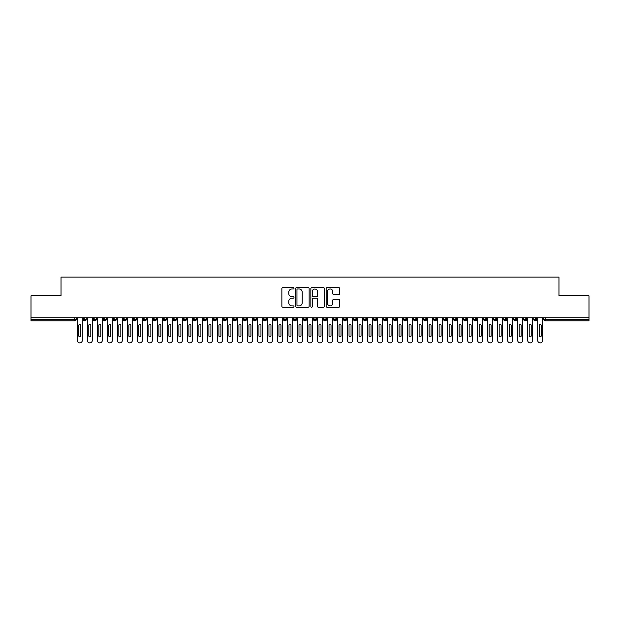 <?xml version="1.0" encoding="UTF-8"?>
<svg xmlns="http://www.w3.org/2000/svg" width="620" height="620" viewBox="0 0 620 620"><rect width="100%" height="100%" fill="white"/><g stroke="black" fill="none" stroke-linecap="round" stroke-linejoin="round"><path stroke-width="0.93" d="M293.988 288.3A0.69 0.69 0 0 0 293.299 287.618L282.86 287.618A0.984 0.984 0 0 0 281.875 288.594L281.875 306.28A0.984 0.984 0 0 0 282.86 307.264L293.299 307.264A0.69 0.69 0 0 0 293.988 306.575A0.69 0.69 0 0 0 293.299 305.885L291.95 305.885A3.146 3.146 0 0 1 288.804 302.746L288.804 301.274A3.146 3.146 0 0 1 291.95 298.127L293.299 298.127A0.69 0.69 0 0 0 293.988 297.437A0.69 0.69 0 0 0 293.299 296.748L291.95 296.748A3.146 3.146 0 0 1 288.804 293.609L288.804 292.136A3.146 3.146 0 0 1 291.95 288.99L293.299 288.99A0.69 0.69 0 0 0 293.988 288.3M338.714 294.539A0.984 0.984 0 0 0 339.698 293.554L339.698 288.594A0.984 0.984 0 0 0 338.714 287.618L327.12 287.618A0.984 0.984 0 0 0 326.135 288.594L326.135 306.28A0.984 0.984 0 0 0 327.12 307.264L338.714 307.264A0.984 0.984 0 0 0 339.698 306.28L339.698 300.289A0.984 0.984 0 0 0 338.714 299.305L333.754 299.305A0.984 0.984 0 0 0 332.769 300.289L332.769 303.257A2.627 2.627 0 0 1 330.142 305.885A2.627 2.627 0 0 1 327.515 303.257L327.515 291.617A2.627 2.627 0 0 1 330.142 288.99A2.627 2.627 0 0 1 332.769 291.617L332.769 293.554A0.984 0.984 0 0 0 333.754 294.539L338.714 294.539M31 317.758L589 317.758L589 295.841L558.976 295.841L558.976 277.117L61.023 277.117L61.023 295.841L31 295.841L31 319.362L74.764 319.362L74.764 317.758M309.14 288.594A0.984 0.984 0 0 0 308.156 287.618L296.562 287.618A0.984 0.984 0 0 0 295.585 288.594L295.585 306.28A0.984 0.984 0 0 0 296.562 307.264L308.156 307.264A0.984 0.984 0 0 0 309.14 306.28L309.14 288.594M311.844 287.618L323.438 287.618A0.984 0.984 0 0 1 324.415 288.594L324.415 306.28A0.984 0.984 0 0 1 323.438 307.264L318.471 307.264A0.984 0.984 0 0 1 317.494 306.28L317.494 299.111A0.984 0.984 0 0 0 316.51 298.127L313.216 298.127A0.984 0.984 0 0 0 312.232 299.111L312.232 306.575A0.69 0.69 0 0 1 311.55 307.264A0.69 0.69 0 0 1 310.86 306.575L310.86 288.594A0.984 0.984 0 0 1 311.844 287.618M76.268 319.362L74.764 319.362L74.764 320.858A1.504 1.504 0 0 0 76.268 319.362L76.268 317.758L76.268 319.362A1.504 1.504 0 0 1 74.764 320.858L31 320.858L31 319.362M589 317.758L589 320.858L545.236 320.858A1.504 1.504 0 0 1 543.732 319.362L543.732 317.758M84.824 317.758L84.824 320.858A1.504 1.504 0 0 1 83.32 319.362L83.32 317.758M86.273 317.758L86.273 319.362A1.504 1.504 0 0 1 84.824 320.858A1.504 1.504 0 0 0 86.273 319.362L83.32 319.362A1.504 1.504 0 0 0 84.824 320.858M94.829 317.758L94.829 320.858A1.504 1.504 0 0 1 93.333 319.362L93.333 317.758L93.333 319.362A1.504 1.504 0 0 0 94.829 320.858A1.504 1.504 0 0 0 96.286 319.362L96.286 317.758M104.842 317.758L104.842 320.858A1.504 1.504 0 0 1 103.339 319.362L103.339 317.758L103.339 319.362A1.504 1.504 0 0 0 104.842 320.858A1.504 1.504 0 0 0 106.291 319.362L106.291 317.758M114.847 317.758L114.847 320.858A1.504 1.504 0 0 1 113.352 319.362L113.352 317.758L113.352 319.362A1.504 1.504 0 0 0 114.847 320.858A1.504 1.504 0 0 0 116.304 319.362L116.304 317.758M124.86 317.758L124.86 320.858A1.504 1.504 0 0 1 123.357 319.362L123.357 317.758L123.357 319.362A1.504 1.504 0 0 0 124.86 320.858A1.504 1.504 0 0 0 126.309 319.362L126.309 317.758M134.866 317.758L134.866 320.858A1.504 1.504 0 0 1 133.37 319.362L133.37 317.758L133.37 319.362A1.504 1.504 0 0 0 134.866 320.858A1.504 1.504 0 0 0 136.323 319.362L136.323 317.758M144.879 317.758L144.879 320.858A1.504 1.504 0 0 1 143.375 319.362L143.375 317.758L143.375 319.362A1.504 1.504 0 0 0 144.879 320.858A1.504 1.504 0 0 0 146.328 319.362L146.328 317.758M154.884 317.758L154.884 320.858A1.504 1.504 0 0 1 153.388 319.362L153.388 317.758L153.388 319.362A1.504 1.504 0 0 0 154.884 320.858A1.504 1.504 0 0 0 156.341 319.362L156.341 317.758M164.897 317.758L164.897 320.858A1.504 1.504 0 0 1 163.393 319.362L163.393 317.758L163.393 319.362A1.504 1.504 0 0 0 164.897 320.858A1.504 1.504 0 0 0 166.346 319.362L166.346 317.758M174.902 317.758L174.902 320.858A1.504 1.504 0 0 1 173.406 319.362L173.406 317.758L173.406 319.362A1.504 1.504 0 0 0 174.902 320.858A1.504 1.504 0 0 0 176.359 319.362L176.359 317.758M184.915 317.758L184.915 320.858A1.504 1.504 0 0 1 183.411 319.362L183.411 317.758L183.411 319.362A1.504 1.504 0 0 0 184.915 320.858A1.504 1.504 0 0 0 186.364 319.362L186.364 317.758M194.92 317.758L194.92 320.858A1.504 1.504 0 0 1 193.417 319.362L193.417 317.758L193.417 319.362A1.504 1.504 0 0 0 194.92 320.858A1.504 1.504 0 0 0 196.369 319.362L196.369 317.758M204.933 317.758L204.933 320.858A1.504 1.504 0 0 1 203.43 319.362A1.504 1.504 0 0 0 204.933 320.858A1.504 1.504 0 0 1 203.43 319.362L203.43 317.758M206.383 317.758L206.383 319.362A1.504 1.504 0 0 1 204.933 320.858A1.504 1.504 0 0 0 206.383 319.362L203.43 319.362M214.938 320.858A1.504 1.504 0 0 1 213.435 319.362L213.435 317.758L213.435 319.362A1.504 1.504 0 0 0 214.938 320.858A1.504 1.504 0 0 0 216.388 319.362L216.388 317.758L216.388 319.362A1.504 1.504 0 0 1 214.938 320.858L214.938 319.362L216.388 319.362M224.952 317.758L224.952 320.858A1.504 1.504 0 0 1 223.448 319.362L223.448 317.758L223.448 319.362A1.504 1.504 0 0 0 224.952 320.858A1.504 1.504 0 0 0 226.401 319.362L226.401 317.758M234.957 317.758L234.957 320.858A1.504 1.504 0 0 1 233.453 319.362L233.453 317.758L233.453 319.362A1.504 1.504 0 0 0 234.957 320.858A1.504 1.504 0 0 0 236.406 319.362L236.406 317.758M244.97 317.758L244.97 319.362L243.466 319.362L243.466 317.758L243.466 319.362A1.504 1.504 0 0 0 244.97 320.858A1.504 1.504 0 0 0 246.419 319.362L246.419 317.758L246.419 319.362A1.504 1.504 0 0 1 244.97 320.858A1.504 1.504 0 0 1 243.466 319.362A1.504 1.504 0 0 0 244.97 320.858L244.97 319.362L246.419 319.362M254.975 317.758L254.975 320.858A1.504 1.504 0 0 1 253.472 319.362L253.472 317.758L253.472 319.362A1.504 1.504 0 0 0 254.975 320.858A1.504 1.504 0 0 0 256.424 319.362L256.424 317.758M264.988 317.758L264.988 320.858A1.504 1.504 0 0 1 263.485 319.362L263.485 317.758L263.485 319.362A1.504 1.504 0 0 0 264.988 320.858A1.504 1.504 0 0 0 266.437 319.362L266.437 317.758M274.993 317.758L274.993 320.858A1.504 1.504 0 0 1 273.49 319.362L273.49 317.758L273.49 319.362A1.504 1.504 0 0 0 274.993 320.858A1.504 1.504 0 0 0 276.442 319.362L276.442 317.758M285.006 317.758L285.006 320.858A1.504 1.504 0 0 1 283.503 319.362L283.503 317.758M286.456 317.758L286.456 319.362A1.504 1.504 0 0 1 285.006 320.858A1.504 1.504 0 0 0 286.456 319.362L283.503 319.362A1.504 1.504 0 0 0 285.006 320.858M295.012 320.858A1.504 1.504 0 0 1 293.508 319.362L293.508 317.758L293.508 319.362A1.504 1.504 0 0 0 295.012 320.858A1.504 1.504 0 0 0 296.461 319.362L296.461 317.758L296.461 319.362A1.504 1.504 0 0 1 295.012 320.858L295.012 319.362L296.461 319.362M305.017 317.758L305.017 320.858A1.504 1.504 0 0 1 303.521 319.362L303.521 317.758M306.474 317.758L306.474 319.362A1.504 1.504 0 0 1 305.017 320.858A1.504 1.504 0 0 0 306.474 319.362L303.521 319.362A1.504 1.504 0 0 0 305.017 320.858M315.03 317.758L315.03 320.858A1.504 1.504 0 0 1 313.526 319.362L313.526 317.758M316.479 317.758L316.479 319.362L316.479 317.758M325.035 317.758L325.035 320.858A1.504 1.504 0 0 1 323.539 319.362A1.504 1.504 0 0 0 325.035 320.858A1.504 1.504 0 0 1 323.539 319.362L323.539 317.758M326.492 317.758L326.492 319.362L326.492 317.758M335.048 317.758L335.048 320.858A1.504 1.504 0 0 1 333.545 319.362L333.545 317.758M336.497 317.758L336.497 319.362L336.497 317.758M345.053 317.758L345.053 320.858A1.504 1.504 0 0 1 343.558 319.362L343.558 317.758M346.51 317.758L346.51 319.362A1.504 1.504 0 0 1 345.053 320.858A1.504 1.504 0 0 0 346.51 319.362L343.558 319.362A1.504 1.504 0 0 0 345.053 320.858M355.066 317.758L355.066 320.858A1.504 1.504 0 0 1 353.563 319.362L353.563 317.758M356.515 317.758L356.515 319.362L356.515 317.758M365.072 317.758L365.072 320.858A1.504 1.504 0 0 1 363.576 319.362L363.576 317.758M366.529 317.758L366.529 319.362L366.529 317.758M375.085 317.758L375.085 320.858A1.504 1.504 0 0 1 373.581 319.362L373.581 317.758M376.534 317.758L376.534 319.362L376.534 317.758M385.09 317.758L385.09 320.858A1.504 1.504 0 0 1 383.594 319.362L383.594 317.758M386.547 317.758L386.547 319.362A1.504 1.504 0 0 1 385.09 320.858A1.504 1.504 0 0 0 386.547 319.362L383.594 319.362A1.504 1.504 0 0 0 385.09 320.858M395.103 317.758L395.103 320.858A1.504 1.504 0 0 1 393.599 319.362L393.599 317.758L393.599 319.362A1.504 1.504 0 0 0 395.103 320.858A1.504 1.504 0 0 0 396.552 319.362L396.552 317.758M405.108 317.758L405.108 320.858A1.504 1.504 0 0 1 403.612 319.362L403.612 317.758M406.565 317.758L406.565 319.362L406.565 317.758M415.121 317.758L415.121 320.858A1.504 1.504 0 0 1 413.618 319.362A1.504 1.504 0 0 0 415.121 320.858A1.504 1.504 0 0 1 413.618 319.362L413.618 317.758M416.57 317.758L416.57 319.362L416.57 317.758M425.126 317.758L425.126 320.858A1.504 1.504 0 0 1 423.631 319.362L423.631 317.758L423.631 319.362A1.504 1.504 0 0 0 425.126 320.858A1.504 1.504 0 0 0 426.583 319.362L426.583 317.758M435.139 317.758L435.139 320.858A1.504 1.504 0 0 1 433.636 319.362A1.504 1.504 0 0 0 435.139 320.858A1.504 1.504 0 0 1 433.636 319.362L433.636 317.758M436.589 317.758L436.589 319.362A1.504 1.504 0 0 1 435.139 320.858A1.504 1.504 0 0 0 436.589 319.362L433.636 319.362M445.144 317.758L445.144 320.858A1.504 1.504 0 0 1 443.641 319.362L443.641 317.758L443.641 319.362A1.504 1.504 0 0 0 445.144 320.858A1.504 1.504 0 0 0 446.594 319.362L446.594 317.758M455.157 317.758L455.157 320.858A1.504 1.504 0 0 1 453.654 319.362L453.654 317.758M456.607 317.758L456.607 319.362L456.607 317.758M465.163 317.758L465.163 320.858A1.504 1.504 0 0 1 463.659 319.362A1.504 1.504 0 0 0 465.163 320.858A1.504 1.504 0 0 1 463.659 319.362L463.659 317.758M466.612 317.758L466.612 319.362L466.612 317.758M475.176 317.758L475.176 320.858A1.504 1.504 0 0 1 473.672 319.362L473.672 317.758M476.625 317.758L476.625 319.362L476.625 317.758M485.181 317.758L485.181 320.858A1.504 1.504 0 0 1 483.678 319.362L483.678 317.758M486.63 317.758L486.63 319.362A1.504 1.504 0 0 1 485.181 320.858A1.504 1.504 0 0 0 486.63 319.362L483.678 319.362A1.504 1.504 0 0 0 485.181 320.858M495.194 317.758L495.194 320.858A1.504 1.504 0 0 1 493.69 319.362A1.504 1.504 0 0 0 495.194 320.858A1.504 1.504 0 0 1 493.69 319.362L493.69 317.758M496.643 317.758L496.643 319.362A1.504 1.504 0 0 1 495.194 320.858A1.504 1.504 0 0 0 496.643 319.362L493.69 319.362M505.199 317.758L505.199 320.858A1.504 1.504 0 0 1 503.696 319.362A1.504 1.504 0 0 0 505.199 320.858A1.504 1.504 0 0 1 503.696 319.362L503.696 317.758M506.649 317.758L506.649 319.362L506.649 317.758M515.212 317.758L515.212 320.858A1.504 1.504 0 0 1 513.709 319.362L513.709 317.758L513.709 319.362A1.504 1.504 0 0 0 515.212 320.858A1.504 1.504 0 0 0 516.662 319.362L516.662 317.758M525.218 317.758L525.218 320.858A1.504 1.504 0 0 1 523.714 319.362A1.504 1.504 0 0 0 525.218 320.858A1.504 1.504 0 0 1 523.714 319.362L523.714 317.758M526.667 317.758L526.667 319.362A1.504 1.504 0 0 1 525.218 320.858A1.504 1.504 0 0 0 526.667 319.362L523.714 319.362M535.231 317.758L535.231 320.858A1.504 1.504 0 0 1 533.727 319.362A1.504 1.504 0 0 0 535.231 320.858A1.504 1.504 0 0 1 533.727 319.362L533.727 317.758M536.68 317.758L536.68 319.362L536.68 317.758M214.938 317.758L214.938 319.362L213.435 319.362M295.012 317.758L295.012 319.362L293.508 319.362M315.03 320.858A1.504 1.504 0 0 0 316.479 319.362A1.504 1.504 0 0 1 315.03 320.858A1.504 1.504 0 0 1 313.526 319.362L316.479 319.362M325.035 320.858A1.504 1.504 0 0 0 326.492 319.362A1.504 1.504 0 0 1 325.035 320.858M335.048 320.858A1.504 1.504 0 0 0 336.497 319.362A1.504 1.504 0 0 1 335.048 320.858A1.504 1.504 0 0 1 333.545 319.362L336.497 319.362M355.066 320.858A1.504 1.504 0 0 0 356.515 319.362A1.504 1.504 0 0 1 355.066 320.858A1.504 1.504 0 0 1 353.563 319.362L356.515 319.362M365.072 320.858A1.504 1.504 0 0 0 366.529 319.362A1.504 1.504 0 0 1 365.072 320.858A1.504 1.504 0 0 1 363.576 319.362L366.529 319.362M375.085 320.858A1.504 1.504 0 0 0 376.534 319.362A1.504 1.504 0 0 1 375.085 320.858A1.504 1.504 0 0 1 373.581 319.362L376.534 319.362M405.108 320.858A1.504 1.504 0 0 0 406.565 319.362A1.504 1.504 0 0 1 405.108 320.858A1.504 1.504 0 0 1 403.612 319.362L406.565 319.362M415.121 320.858A1.504 1.504 0 0 0 416.57 319.362A1.504 1.504 0 0 1 415.121 320.858M455.157 320.858A1.504 1.504 0 0 0 456.607 319.362A1.504 1.504 0 0 1 455.157 320.858A1.504 1.504 0 0 1 453.654 319.362L456.607 319.362M465.163 320.858A1.504 1.504 0 0 0 466.612 319.362A1.504 1.504 0 0 1 465.163 320.858M475.176 320.858A1.504 1.504 0 0 0 476.625 319.362A1.504 1.504 0 0 1 475.176 320.858A1.504 1.504 0 0 1 473.672 319.362L476.625 319.362M505.199 320.858A1.504 1.504 0 0 0 506.649 319.362A1.504 1.504 0 0 1 505.199 320.858M535.231 320.858A1.504 1.504 0 0 0 536.68 319.362A1.504 1.504 0 0 1 535.231 320.858M297.647 288.99A0.69 0.69 0 0 0 296.957 289.679L296.957 305.203A0.69 0.69 0 0 0 297.647 305.885L299.072 305.885A3.146 3.146 0 0 0 302.211 302.746L302.211 292.136A3.146 3.146 0 0 0 299.072 288.99L297.647 288.99M317.494 291.663A2.627 2.627 0 0 0 314.859 289.036A2.627 2.627 0 0 0 312.232 291.663L312.232 295.771A0.984 0.984 0 0 0 313.216 296.748L316.51 296.748A0.984 0.984 0 0 0 317.494 295.771L317.494 291.663M77.291 340.38L77.291 317.758L77.291 340.38A2.503 2.503 0 0 0 79.794 342.883A2.503 2.503 0 0 0 82.297 340.38L82.297 317.758L82.297 340.38M80.794 325.361A1 1 0 0 0 79.794 324.361A1 1 0 0 0 78.794 325.361A1 1 0 0 1 79.794 324.361A1 1 0 0 1 80.794 325.361L80.794 335.87A1 1 0 0 1 79.794 336.877A1 1 0 0 1 78.794 335.87A1 1 0 0 0 79.794 336.877A1 1 0 0 0 80.794 335.87M78.794 335.87L78.794 325.361M87.304 340.38L87.304 317.758L87.304 340.38A2.503 2.503 0 0 0 89.799 342.883A2.503 2.503 0 0 0 92.302 340.38L92.302 317.758L92.302 340.38M90.807 325.361A1 1 0 0 0 89.799 324.361A1 1 0 0 0 88.799 325.361A1 1 0 0 1 89.799 324.361A1 1 0 0 1 90.807 325.361L90.807 335.87A1 1 0 0 1 89.799 336.877A1 1 0 0 1 88.799 335.87A1 1 0 0 0 89.799 336.877A1 1 0 0 0 90.807 335.87M97.309 340.38L97.309 317.758L97.309 340.38A2.503 2.503 0 0 0 99.812 342.883A2.503 2.503 0 0 0 102.316 340.38L102.316 317.758L102.316 340.38M100.812 325.361A1 1 0 0 0 99.812 324.361A1 1 0 0 0 98.812 325.361A1 1 0 0 1 99.812 324.361A1 1 0 0 1 100.812 325.361L100.812 335.87A1 1 0 0 1 99.812 336.877A1 1 0 0 1 98.812 335.87A1 1 0 0 0 99.812 336.877A1 1 0 0 0 100.812 335.87M107.322 340.38L107.322 317.758L107.322 340.38A2.503 2.503 0 0 0 109.817 342.883A2.503 2.503 0 0 0 112.321 340.38L112.321 317.758L112.321 340.38M110.825 325.361A1 1 0 0 0 109.817 324.361A1 1 0 0 0 108.818 325.361A1 1 0 0 1 109.817 324.361A1 1 0 0 1 110.825 325.361L110.825 335.87A1 1 0 0 1 109.817 336.877A1 1 0 0 1 108.818 335.87A1 1 0 0 0 109.817 336.877A1 1 0 0 0 110.825 335.87M117.327 340.38L117.327 317.758L117.327 340.38A2.503 2.503 0 0 0 119.831 342.883A2.503 2.503 0 0 0 122.334 340.38L122.334 317.758L122.334 340.38M120.83 325.361A1 1 0 0 0 119.831 324.361A1 1 0 0 0 118.831 325.361A1 1 0 0 1 119.831 324.361A1 1 0 0 1 120.83 325.361L120.83 335.87A1 1 0 0 1 119.831 336.877A1 1 0 0 1 118.831 335.87A1 1 0 0 0 119.831 336.877A1 1 0 0 0 120.83 335.87M88.799 335.87L88.799 325.361M98.812 335.87L98.812 325.361M108.818 335.87L108.818 325.361M118.831 335.87L118.831 325.361M127.333 340.38L127.333 317.758L127.333 340.38A2.503 2.503 0 0 0 129.836 342.883A2.503 2.503 0 0 0 132.339 340.38L132.339 317.758L132.339 340.38M130.843 325.361A1 1 0 0 0 129.836 324.361A1 1 0 0 0 128.836 325.361A1 1 0 0 1 129.836 324.361A1 1 0 0 1 130.843 325.361L130.843 335.87A1 1 0 0 1 129.836 336.877A1 1 0 0 1 128.836 335.87A1 1 0 0 0 129.836 336.877A1 1 0 0 0 130.843 335.87M128.836 335.87L128.836 325.361M137.346 340.38L137.346 317.758L137.346 340.38A2.503 2.503 0 0 0 139.849 342.883A2.503 2.503 0 0 0 142.352 340.38L142.352 317.758L142.352 340.38M140.849 325.361A1 1 0 0 0 139.849 324.361A1 1 0 0 0 138.849 325.361A1 1 0 0 1 139.849 324.361A1 1 0 0 1 140.849 325.361L140.849 335.87A1 1 0 0 1 139.849 336.877A1 1 0 0 1 138.849 335.87A1 1 0 0 0 139.849 336.877A1 1 0 0 0 140.849 335.87M147.351 340.38L147.351 317.758L147.351 340.38A2.503 2.503 0 0 0 149.854 342.883A2.503 2.503 0 0 0 152.357 340.38L152.357 317.758L152.357 340.38M150.854 325.361A1 1 0 0 0 149.854 324.361A1 1 0 0 0 148.854 325.361A1 1 0 0 1 149.854 324.361A1 1 0 0 1 150.854 325.361L150.854 335.87A1 1 0 0 1 149.854 336.877A1 1 0 0 1 148.854 335.87A1 1 0 0 0 149.854 336.877A1 1 0 0 0 150.854 335.87M157.364 340.38L157.364 317.758L157.364 340.38A2.503 2.503 0 0 0 159.867 342.883A2.503 2.503 0 0 0 162.37 340.38L162.37 317.758L162.37 340.38M160.867 325.361A1 1 0 0 0 159.867 324.361A1 1 0 0 0 158.867 325.361A1 1 0 0 1 159.867 324.361A1 1 0 0 1 160.867 325.361L160.867 335.87A1 1 0 0 1 159.867 336.877A1 1 0 0 1 158.867 335.87A1 1 0 0 0 159.867 336.877A1 1 0 0 0 160.867 335.87M167.369 340.38L167.369 317.758L167.369 340.38A2.503 2.503 0 0 0 169.872 342.883A2.503 2.503 0 0 0 172.375 340.38L172.375 317.758L172.375 340.38M170.872 325.361A1 1 0 0 0 169.872 324.361A1 1 0 0 0 168.873 325.361A1 1 0 0 1 169.872 324.361A1 1 0 0 1 170.872 325.361L170.872 335.87A1 1 0 0 1 169.872 336.877A1 1 0 0 1 168.873 335.87A1 1 0 0 0 169.872 336.877A1 1 0 0 0 170.872 335.87M138.849 335.87L138.849 325.361M148.854 335.87L148.854 325.361M158.867 335.87L158.867 325.361M168.873 335.87L168.873 325.361M177.382 340.38L177.382 317.758L177.382 340.38A2.503 2.503 0 0 0 179.885 342.883A2.503 2.503 0 0 0 182.389 340.38L182.389 317.758L182.389 340.38M180.885 325.361A1 1 0 0 0 179.885 324.361A1 1 0 0 0 178.886 325.361A1 1 0 0 1 179.885 324.361A1 1 0 0 1 180.885 325.361L180.885 335.87A1 1 0 0 1 179.885 336.877A1 1 0 0 1 178.886 335.87A1 1 0 0 0 179.885 336.877A1 1 0 0 0 180.885 335.87M187.387 340.38L187.387 317.758L187.387 340.38A2.503 2.503 0 0 0 189.891 342.883A2.503 2.503 0 0 0 192.394 340.38L192.394 317.758L192.394 340.38M190.89 325.361A1 1 0 0 0 189.891 324.361A1 1 0 0 0 188.891 325.361A1 1 0 0 1 189.891 324.361A1 1 0 0 1 190.89 325.361L190.89 335.87A1 1 0 0 1 189.891 336.877A1 1 0 0 1 188.891 335.87A1 1 0 0 0 189.891 336.877A1 1 0 0 0 190.89 335.87M197.4 340.38L197.4 317.758L197.4 340.38A2.503 2.503 0 0 0 199.904 342.883A2.503 2.503 0 0 0 202.407 340.38L202.407 317.758L202.407 340.38M200.903 325.361A1 1 0 0 0 199.904 324.361A1 1 0 0 0 198.904 325.361A1 1 0 0 1 199.904 324.361A1 1 0 0 1 200.903 325.361L200.903 335.87A1 1 0 0 1 199.904 336.877A1 1 0 0 1 198.904 335.87A1 1 0 0 0 199.904 336.877A1 1 0 0 0 200.903 335.87M207.406 340.38L207.406 317.758L207.406 340.38A2.503 2.503 0 0 0 209.909 342.883A2.503 2.503 0 0 0 212.412 340.38L212.412 317.758L212.412 340.38M210.909 325.361A1 1 0 0 0 209.909 324.361A1 1 0 0 0 208.909 325.361A1 1 0 0 1 209.909 324.361A1 1 0 0 1 210.909 325.361L210.909 335.87A1 1 0 0 1 209.909 336.877A1 1 0 0 1 208.909 335.87A1 1 0 0 0 209.909 336.877A1 1 0 0 0 210.909 335.87M217.419 340.38L217.419 317.758L217.419 340.38A2.503 2.503 0 0 0 219.922 342.883A2.503 2.503 0 0 0 222.425 340.38L222.425 317.758L222.425 340.38M220.922 325.361A1 1 0 0 0 219.922 324.361A1 1 0 0 0 218.922 325.361A1 1 0 0 1 219.922 324.361A1 1 0 0 1 220.922 325.361L220.922 335.87A1 1 0 0 1 219.922 336.877A1 1 0 0 1 218.922 335.87A1 1 0 0 0 219.922 336.877A1 1 0 0 0 220.922 335.87M178.886 335.87L178.886 325.361M188.891 335.87L188.891 325.361M198.904 335.87L198.904 325.361M208.909 335.87L208.909 325.361M218.922 335.87L218.922 325.361M227.424 340.38L227.424 317.758L227.424 340.38A2.503 2.503 0 0 0 229.927 342.883A2.503 2.503 0 0 0 232.43 340.38L232.43 317.758L232.43 340.38M230.927 325.361A1 1 0 0 0 229.927 324.361A1 1 0 0 0 228.927 325.361A1 1 0 0 1 229.927 324.361A1 1 0 0 1 230.927 325.361L230.927 335.87A1 1 0 0 1 229.927 336.877A1 1 0 0 1 228.927 335.87A1 1 0 0 0 229.927 336.877A1 1 0 0 0 230.927 335.87M228.927 335.87L228.927 325.361M237.437 340.38L237.437 317.758L237.437 340.38A2.503 2.503 0 0 0 239.94 342.883A2.503 2.503 0 0 0 242.443 340.38L242.443 317.758L242.443 340.38M240.94 325.361A1 1 0 0 0 239.94 324.361A1 1 0 0 0 238.933 325.361A1 1 0 0 1 239.94 324.361A1 1 0 0 1 240.94 325.361L240.94 335.87A1 1 0 0 1 239.94 336.877A1 1 0 0 1 238.933 335.87A1 1 0 0 0 239.94 336.877A1 1 0 0 0 240.94 335.87M238.933 335.87L238.933 325.361M247.442 340.38L247.442 317.758L247.442 340.38A2.503 2.503 0 0 0 249.945 342.883A2.503 2.503 0 0 0 252.449 340.38L252.449 317.758L252.449 340.38M250.945 325.361A1 1 0 0 0 249.945 324.361A1 1 0 0 0 248.946 325.361A1 1 0 0 1 249.945 324.361A1 1 0 0 1 250.945 325.361L250.945 335.87A1 1 0 0 1 249.945 336.877A1 1 0 0 1 248.946 335.87A1 1 0 0 0 249.945 336.877A1 1 0 0 0 250.945 335.87M248.946 335.87L248.946 325.361M257.455 340.38L257.455 317.758L257.455 340.38A2.503 2.503 0 0 0 259.958 342.883A2.503 2.503 0 0 0 262.454 340.38L262.454 317.758L262.454 340.38M260.958 325.361A1 1 0 0 0 259.958 324.361A1 1 0 0 0 258.951 325.361A1 1 0 0 1 259.958 324.361A1 1 0 0 1 260.958 325.361L260.958 335.87A1 1 0 0 1 259.958 336.877A1 1 0 0 1 258.951 335.87A1 1 0 0 0 259.958 336.877A1 1 0 0 0 260.958 335.87M258.951 335.87L258.951 325.361M267.46 340.38L267.46 317.758L267.46 340.38A2.503 2.503 0 0 0 269.964 342.883A2.503 2.503 0 0 0 272.467 340.38L272.467 317.758L272.467 340.38M270.963 325.361A1 1 0 0 0 269.964 324.361A1 1 0 0 0 268.964 325.361A1 1 0 0 1 269.964 324.361A1 1 0 0 1 270.963 325.361L270.963 335.87A1 1 0 0 1 269.964 336.877A1 1 0 0 1 268.964 335.87A1 1 0 0 0 269.964 336.877A1 1 0 0 0 270.963 335.87M268.964 335.87L268.964 325.361M277.473 340.38L277.473 317.758L277.473 340.38A2.503 2.503 0 0 0 279.976 342.883A2.503 2.503 0 0 0 282.472 340.38L282.472 317.758L282.472 340.38M280.976 325.361A1 1 0 0 0 279.976 324.361A1 1 0 0 0 278.969 325.361A1 1 0 0 1 279.976 324.361A1 1 0 0 1 280.976 325.361L280.976 335.87A1 1 0 0 1 279.976 336.877A1 1 0 0 1 278.969 335.87A1 1 0 0 0 279.976 336.877A1 1 0 0 0 280.976 335.87M278.969 335.87L278.969 325.361M287.478 340.38L287.478 317.758L287.478 340.38A2.503 2.503 0 0 0 289.982 342.883A2.503 2.503 0 0 0 292.485 340.38L292.485 317.758L292.485 340.38M290.981 325.361A1 1 0 0 0 289.982 324.361A1 1 0 0 0 288.982 325.361A1 1 0 0 1 289.982 324.361A1 1 0 0 1 290.981 325.361L290.981 335.87A1 1 0 0 1 289.982 336.877A1 1 0 0 1 288.982 335.87A1 1 0 0 0 289.982 336.877A1 1 0 0 0 290.981 335.87M288.982 335.87L288.982 325.361M297.492 340.38L297.492 317.758L297.492 340.38A2.503 2.503 0 0 0 299.995 342.883A2.503 2.503 0 0 0 302.49 340.38L302.49 317.758L302.49 340.38M300.995 325.361A1 1 0 0 0 299.995 324.361A1 1 0 0 0 298.987 325.361A1 1 0 0 1 299.995 324.361A1 1 0 0 1 300.995 325.361L300.995 335.87A1 1 0 0 1 299.995 336.877A1 1 0 0 1 298.987 335.87A1 1 0 0 0 299.995 336.877A1 1 0 0 0 300.995 335.87M298.987 335.87L298.987 325.361M307.497 340.38L307.497 317.758L307.497 340.38A2.503 2.503 0 0 0 310 342.883A2.503 2.503 0 0 0 312.503 340.38L312.503 317.758L312.503 340.38M311 325.361A1 1 0 0 0 310 324.361A1 1 0 0 0 309 325.361A1 1 0 0 1 310 324.361A1 1 0 0 1 311 325.361L311 335.87A1 1 0 0 1 310 336.877A1 1 0 0 1 309 335.87A1 1 0 0 0 310 336.877A1 1 0 0 0 311 335.87M309 335.87L309 325.361M317.51 340.38L317.51 317.758L317.51 340.38A2.503 2.503 0 0 0 320.005 342.883A2.503 2.503 0 0 0 322.509 340.38L322.509 317.758L322.509 340.38M321.013 325.361A1 1 0 0 0 320.005 324.361A1 1 0 0 0 319.006 325.361A1 1 0 0 1 320.005 324.361A1 1 0 0 1 321.013 325.361L321.013 335.87A1 1 0 0 1 320.005 336.877A1 1 0 0 1 319.006 335.87A1 1 0 0 0 320.005 336.877A1 1 0 0 0 321.013 335.87M319.006 335.87L319.006 325.361M327.515 340.38L327.515 317.758L327.515 340.38A2.503 2.503 0 0 0 330.018 342.883A2.503 2.503 0 0 0 332.522 340.38L332.522 317.758L332.522 340.38M331.018 325.361A1 1 0 0 0 330.018 324.361A1 1 0 0 0 329.019 325.361A1 1 0 0 1 330.018 324.361A1 1 0 0 1 331.018 325.361L331.018 335.87A1 1 0 0 1 330.018 336.877A1 1 0 0 1 329.019 335.87A1 1 0 0 0 330.018 336.877A1 1 0 0 0 331.018 335.87M329.019 335.87L329.019 325.361M337.528 340.38L337.528 317.758L337.528 340.38A2.503 2.503 0 0 0 340.024 342.883A2.503 2.503 0 0 0 342.527 340.38L342.527 317.758L342.527 340.38M341.031 325.361A1 1 0 0 0 340.024 324.361A1 1 0 0 0 339.024 325.361A1 1 0 0 1 340.024 324.361A1 1 0 0 1 341.031 325.361L341.031 335.87A1 1 0 0 1 340.024 336.877A1 1 0 0 1 339.024 335.87A1 1 0 0 0 340.024 336.877A1 1 0 0 0 341.031 335.87M339.024 335.87L339.024 325.361M347.533 340.38L347.533 317.758L347.533 340.38A2.503 2.503 0 0 0 350.037 342.883A2.503 2.503 0 0 0 352.54 340.38L352.54 317.758L352.54 340.38M351.036 325.361A1 1 0 0 0 350.037 324.361A1 1 0 0 0 349.037 325.361A1 1 0 0 1 350.037 324.361A1 1 0 0 1 351.036 325.361L351.036 335.87A1 1 0 0 1 350.037 336.877A1 1 0 0 1 349.037 335.87A1 1 0 0 0 350.037 336.877A1 1 0 0 0 351.036 335.87M349.037 335.87L349.037 325.361M357.546 340.38L357.546 317.758L357.546 340.38A2.503 2.503 0 0 0 360.042 342.883A2.503 2.503 0 0 0 362.545 340.38L362.545 317.758L362.545 340.38M361.049 325.361A1 1 0 0 0 360.042 324.361A1 1 0 0 0 359.042 325.361A1 1 0 0 1 360.042 324.361A1 1 0 0 1 361.049 325.361L361.049 335.87A1 1 0 0 1 360.042 336.877A1 1 0 0 1 359.042 335.87A1 1 0 0 0 360.042 336.877A1 1 0 0 0 361.049 335.87M359.042 335.87L359.042 325.361M367.551 340.38L367.551 317.758L367.551 340.38A2.503 2.503 0 0 0 370.055 342.883A2.503 2.503 0 0 0 372.558 340.38L372.558 317.758L372.558 340.38M371.054 325.361A1 1 0 0 0 370.055 324.361A1 1 0 0 0 369.055 325.361A1 1 0 0 1 370.055 324.361A1 1 0 0 1 371.054 325.361L371.054 335.87A1 1 0 0 1 370.055 336.877A1 1 0 0 1 369.055 335.87A1 1 0 0 0 370.055 336.877A1 1 0 0 0 371.054 335.87M369.055 335.87L369.055 325.361M377.557 340.38L377.557 317.758L377.557 340.38A2.503 2.503 0 0 0 380.06 342.883A2.503 2.503 0 0 0 382.563 340.38L382.563 317.758L382.563 340.38M381.067 325.361A1 1 0 0 0 380.06 324.361A1 1 0 0 0 379.06 325.361A1 1 0 0 1 380.06 324.361A1 1 0 0 1 381.067 325.361L381.067 335.87A1 1 0 0 1 380.06 336.877A1 1 0 0 1 379.06 335.87A1 1 0 0 0 380.06 336.877A1 1 0 0 0 381.067 335.87M379.06 335.87L379.06 325.361M387.57 340.38L387.57 317.758L387.57 340.38A2.503 2.503 0 0 0 390.073 342.883A2.503 2.503 0 0 0 392.576 340.38L392.576 317.758L392.576 340.38M391.073 325.361A1 1 0 0 0 390.073 324.361A1 1 0 0 0 389.073 325.361A1 1 0 0 1 390.073 324.361A1 1 0 0 1 391.073 325.361L391.073 335.87A1 1 0 0 1 390.073 336.877A1 1 0 0 1 389.073 335.87A1 1 0 0 0 390.073 336.877A1 1 0 0 0 391.073 335.87M389.073 335.87L389.073 325.361M397.575 340.38L397.575 317.758L397.575 340.38A2.503 2.503 0 0 0 400.078 342.883A2.503 2.503 0 0 0 402.582 340.38L402.582 317.758L402.582 340.38M401.078 325.361A1 1 0 0 0 400.078 324.361A1 1 0 0 0 399.079 325.361A1 1 0 0 1 400.078 324.361A1 1 0 0 1 401.078 325.361L401.078 335.87A1 1 0 0 1 400.078 336.877A1 1 0 0 1 399.079 335.87A1 1 0 0 0 400.078 336.877A1 1 0 0 0 401.078 335.87M399.079 335.87L399.079 325.361M407.588 340.38L407.588 317.758L407.588 340.38A2.503 2.503 0 0 0 410.091 342.883A2.503 2.503 0 0 0 412.594 340.38L412.594 317.758L412.594 340.38M411.091 325.361A1 1 0 0 0 410.091 324.361A1 1 0 0 0 409.091 325.361A1 1 0 0 1 410.091 324.361A1 1 0 0 1 411.091 325.361L411.091 335.87A1 1 0 0 1 410.091 336.877A1 1 0 0 1 409.091 335.87A1 1 0 0 0 410.091 336.877A1 1 0 0 0 411.091 335.87M409.091 335.87L409.091 325.361M417.593 340.38L417.593 317.758L417.593 340.38A2.503 2.503 0 0 0 420.096 342.883A2.503 2.503 0 0 0 422.6 340.38L422.6 317.758L422.6 340.38M421.096 325.361A1 1 0 0 0 420.096 324.361A1 1 0 0 0 419.097 325.361A1 1 0 0 1 420.096 324.361A1 1 0 0 1 421.096 325.361L421.096 335.87A1 1 0 0 1 420.096 336.877A1 1 0 0 1 419.097 335.87A1 1 0 0 0 420.096 336.877A1 1 0 0 0 421.096 335.87M419.097 335.87L419.097 325.361M427.606 340.38L427.606 317.758L427.606 340.38A2.503 2.503 0 0 0 430.11 342.883A2.503 2.503 0 0 0 432.613 340.38L432.613 317.758L432.613 340.38M431.109 325.361A1 1 0 0 0 430.11 324.361A1 1 0 0 0 429.11 325.361A1 1 0 0 1 430.11 324.361A1 1 0 0 1 431.109 325.361L431.109 335.87A1 1 0 0 1 430.11 336.877A1 1 0 0 1 429.11 335.87A1 1 0 0 0 430.11 336.877A1 1 0 0 0 431.109 335.87M429.11 335.87L429.11 325.361M437.611 340.38L437.611 317.758L437.611 340.38A2.503 2.503 0 0 0 440.115 342.883A2.503 2.503 0 0 0 442.618 340.38L442.618 317.758L442.618 340.38M441.114 325.361A1 1 0 0 0 440.115 324.361A1 1 0 0 0 439.115 325.361A1 1 0 0 1 440.115 324.361A1 1 0 0 1 441.114 325.361L441.114 335.87A1 1 0 0 1 440.115 336.877A1 1 0 0 1 439.115 335.87A1 1 0 0 0 440.115 336.877A1 1 0 0 0 441.114 335.87M439.115 335.87L439.115 325.361M447.625 340.38L447.625 317.758L447.625 340.38A2.503 2.503 0 0 0 450.128 342.883A2.503 2.503 0 0 0 452.631 340.38L452.631 317.758L452.631 340.38M451.128 325.361A1 1 0 0 0 450.128 324.361A1 1 0 0 0 449.128 325.361A1 1 0 0 1 450.128 324.361A1 1 0 0 1 451.128 325.361L451.128 335.87A1 1 0 0 1 450.128 336.877A1 1 0 0 1 449.128 335.87A1 1 0 0 0 450.128 336.877A1 1 0 0 0 451.128 335.87M449.128 335.87L449.128 325.361M457.63 340.38L457.63 317.758L457.63 340.38A2.503 2.503 0 0 0 460.133 342.883A2.503 2.503 0 0 0 462.636 340.38L462.636 317.758L462.636 340.38M461.133 325.361A1 1 0 0 0 460.133 324.361A1 1 0 0 0 459.133 325.361A1 1 0 0 1 460.133 324.361A1 1 0 0 1 461.133 325.361L461.133 335.87A1 1 0 0 1 460.133 336.877A1 1 0 0 1 459.133 335.87A1 1 0 0 0 460.133 336.877A1 1 0 0 0 461.133 335.87M459.133 335.87L459.133 325.361M467.643 340.38L467.643 317.758L467.643 340.38A2.503 2.503 0 0 0 470.146 342.883A2.503 2.503 0 0 0 472.649 340.38L472.649 317.758L472.649 340.38M471.146 325.361A1 1 0 0 0 470.146 324.361A1 1 0 0 0 469.146 325.361A1 1 0 0 1 470.146 324.361A1 1 0 0 1 471.146 325.361L471.146 335.87A1 1 0 0 1 470.146 336.877A1 1 0 0 1 469.146 335.87A1 1 0 0 0 470.146 336.877A1 1 0 0 0 471.146 335.87M469.146 335.87L469.146 325.361M477.648 340.38L477.648 317.758L477.648 340.38A2.503 2.503 0 0 0 480.151 342.883A2.503 2.503 0 0 0 482.654 340.38L482.654 317.758L482.654 340.38M481.151 325.361A1 1 0 0 0 480.151 324.361A1 1 0 0 0 479.151 325.361A1 1 0 0 1 480.151 324.361A1 1 0 0 1 481.151 325.361L481.151 335.87A1 1 0 0 1 480.151 336.877A1 1 0 0 1 479.151 335.87A1 1 0 0 0 480.151 336.877A1 1 0 0 0 481.151 335.87M479.151 335.87L479.151 325.361M487.661 340.38L487.661 317.758L487.661 340.38A2.503 2.503 0 0 0 490.164 342.883A2.503 2.503 0 0 0 492.668 340.38L492.668 317.758L492.668 340.38M491.164 325.361A1 1 0 0 0 490.164 324.361A1 1 0 0 0 489.157 325.361A1 1 0 0 1 490.164 324.361A1 1 0 0 1 491.164 325.361L491.164 335.87A1 1 0 0 1 490.164 336.877A1 1 0 0 1 489.157 335.87A1 1 0 0 0 490.164 336.877A1 1 0 0 0 491.164 335.87M489.157 335.87L489.157 325.361M497.666 340.38L497.666 317.758L497.666 340.38A2.503 2.503 0 0 0 500.17 342.883A2.503 2.503 0 0 0 502.673 340.38L502.673 317.758L502.673 340.38M501.169 325.361A1 1 0 0 0 500.17 324.361A1 1 0 0 0 499.17 325.361A1 1 0 0 1 500.17 324.361A1 1 0 0 1 501.169 325.361L501.169 335.87A1 1 0 0 1 500.17 336.877A1 1 0 0 1 499.17 335.87A1 1 0 0 0 500.17 336.877A1 1 0 0 0 501.169 335.87M499.17 335.87L499.17 325.361M507.679 340.38L507.679 317.758L507.679 340.38A2.503 2.503 0 0 0 510.183 342.883A2.503 2.503 0 0 0 512.678 340.38L512.678 317.758L512.678 340.38M511.182 325.361A1 1 0 0 0 510.183 324.361A1 1 0 0 0 509.175 325.361A1 1 0 0 1 510.183 324.361A1 1 0 0 1 511.182 325.361L511.182 335.87A1 1 0 0 1 510.183 336.877A1 1 0 0 1 509.175 335.87A1 1 0 0 0 510.183 336.877A1 1 0 0 0 511.182 335.87M509.175 335.87L509.175 325.361M517.685 340.38L517.685 317.758L517.685 340.38A2.503 2.503 0 0 0 520.188 342.883A2.503 2.503 0 0 0 522.691 340.38L522.691 317.758L522.691 340.38M521.188 325.361A1 1 0 0 0 520.188 324.361A1 1 0 0 0 519.188 325.361A1 1 0 0 1 520.188 324.361A1 1 0 0 1 521.188 325.361L521.188 335.87A1 1 0 0 1 520.188 336.877A1 1 0 0 1 519.188 335.87A1 1 0 0 0 520.188 336.877A1 1 0 0 0 521.188 335.87M519.188 335.87L519.188 325.361M527.697 340.38L527.697 317.758L527.697 340.38A2.503 2.503 0 0 0 530.201 342.883A2.503 2.503 0 0 0 532.696 340.38L532.696 317.758L532.696 340.38M531.201 325.361A1 1 0 0 0 530.201 324.361A1 1 0 0 0 529.193 325.361A1 1 0 0 1 530.201 324.361A1 1 0 0 1 531.201 325.361L531.201 335.87A1 1 0 0 1 530.201 336.877A1 1 0 0 1 529.193 335.87A1 1 0 0 0 530.201 336.877A1 1 0 0 0 531.201 335.87M529.193 335.87L529.193 325.361M537.703 340.38L537.703 317.758L537.703 340.38A2.503 2.503 0 0 0 540.206 342.883A2.503 2.503 0 0 0 542.709 340.38L542.709 317.758L542.709 340.38M541.206 325.361A1 1 0 0 0 540.206 324.361A1 1 0 0 0 539.206 325.361A1 1 0 0 1 540.206 324.361A1 1 0 0 1 541.206 325.361L541.206 335.87A1 1 0 0 1 540.206 336.877A1 1 0 0 1 539.206 335.87A1 1 0 0 0 540.206 336.877A1 1 0 0 0 541.206 335.87M539.206 335.87L539.206 325.361M545.236 317.758L545.236 319.362L589 319.362M545.236 319.362L545.236 320.858A1.504 1.504 0 0 1 543.732 319.362L545.236 319.362M93.333 319.362A1.504 1.504 0 0 0 94.829 320.858A1.504 1.504 0 0 0 96.286 319.362L93.333 319.362M103.339 319.362A1.504 1.504 0 0 0 104.842 320.858A1.504 1.504 0 0 0 106.291 319.362L103.339 319.362M113.352 319.362A1.504 1.504 0 0 0 114.847 320.858A1.504 1.504 0 0 0 116.304 319.362L113.352 319.362M123.357 319.362A1.504 1.504 0 0 0 124.86 320.858A1.504 1.504 0 0 0 126.309 319.362L123.357 319.362M133.37 319.362L136.323 319.362A1.504 1.504 0 0 1 134.866 320.858M143.375 319.362A1.504 1.504 0 0 0 144.879 320.858A1.504 1.504 0 0 0 146.328 319.362L143.375 319.362M153.388 319.362L156.341 319.362A1.504 1.504 0 0 1 154.884 320.858M163.393 319.362A1.504 1.504 0 0 0 164.897 320.858A1.504 1.504 0 0 0 166.346 319.362L163.393 319.362M173.406 319.362A1.504 1.504 0 0 0 174.902 320.858A1.504 1.504 0 0 0 176.359 319.362L173.406 319.362M183.411 319.362A1.504 1.504 0 0 0 184.915 320.858A1.504 1.504 0 0 0 186.364 319.362L183.411 319.362M193.417 319.362A1.504 1.504 0 0 0 194.92 320.858A1.504 1.504 0 0 0 196.369 319.362L193.417 319.362M223.448 319.362L226.401 319.362A1.504 1.504 0 0 1 224.952 320.858M233.453 319.362A1.504 1.504 0 0 0 234.957 320.858A1.504 1.504 0 0 0 236.406 319.362L233.453 319.362M253.472 319.362L256.424 319.362A1.504 1.504 0 0 1 254.975 320.858M263.485 319.362A1.504 1.504 0 0 0 264.988 320.858A1.504 1.504 0 0 0 266.437 319.362L263.485 319.362M273.49 319.362L276.442 319.362A1.504 1.504 0 0 1 274.993 320.858M323.539 319.362L326.492 319.362M393.599 319.362L396.552 319.362A1.504 1.504 0 0 1 395.103 320.858M413.618 319.362L416.57 319.362M423.631 319.362A1.504 1.504 0 0 0 425.126 320.858A1.504 1.504 0 0 0 426.583 319.362L423.631 319.362M443.641 319.362L446.594 319.362A1.504 1.504 0 0 1 445.144 320.858M463.659 319.362L466.612 319.362M503.696 319.362L506.649 319.362M513.709 319.362A1.504 1.504 0 0 0 515.212 320.858A1.504 1.504 0 0 0 516.662 319.362L513.709 319.362M533.727 319.362L536.68 319.362"/></g></svg>

